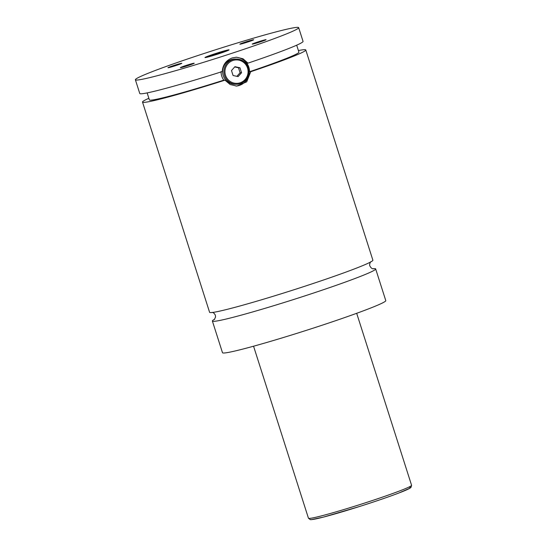 <?xml version="1.0" encoding="UTF-8"?>
<svg xmlns="http://www.w3.org/2000/svg" width="547" height="547" viewBox="0 0 547 547"><rect width="100%" height="100%" fill="white"/><g stroke="black" fill="none" stroke-linecap="round" stroke-linejoin="round"><path stroke-width="0.82" d="M214.684 319.209A85.694 4.185 -17.7 0 0 212.386 321.048A85.694 4.185 -17.7 0 0 213.569 321.349A85.694 4.185 -17.7 0 0 301.629 296.946A85.694 4.185 -17.7 0 0 375.666 268.939A85.694 4.185 -17.7 0 0 374.49 268.632A85.694 4.185 -17.7 0 0 372.733 268.768M148.873 98.282A85.694 4.185 -17.7 0 0 142.507 102.077L209.59 312.289A85.694 4.185 -17.7 0 0 210.773 312.597A85.694 4.185 -17.7 0 0 298.84 288.194A85.694 4.185 -17.7 0 0 372.876 260.181L305.787 49.968A85.694 4.185 -17.7 0 0 298.402 50.563M228.885 49.825A12.629 0.615 -17.7 0 0 215.908 53.421A12.629 0.615 -17.7 0 0 204.995 57.551A12.629 0.615 -17.7 0 0 205.166 57.592A12.629 0.615 -17.7 0 0 218.144 53.996A12.629 0.615 -17.7 0 0 229.056 49.866A12.629 0.615 -17.7 0 0 228.885 49.825M228.584 50.208A12.629 0.615 -17.7 0 0 216.947 53.462A12.629 0.615 -17.7 0 0 205.576 57.551M240.208 83.664A12.629 12.465 -90.4 0 1 224.072 73.654A12.629 12.465 -90.4 0 1 236.29 59.014A12.629 12.465 -90.4 0 1 240.208 83.664M240.078 82.802A11.726 11.569 89.6 0 0 247.531 68.04A11.726 11.569 89.6 0 0 232.96 60.485A11.726 11.569 89.6 0 0 225.508 75.254A11.726 11.569 89.6 0 0 240.078 82.802M236.454 84.272L235.142 84.279A12.629 12.465 -90.4 0 1 231.224 59.637A12.629 12.465 -90.4 0 1 234.978 59.021L236.29 59.014M221.056 71.575C221.036 74.734 221.952 77.599 223.798 80.163L224.981 80.156L230.157 84.532L236.742 86.077L246.711 81.831L250.731 71.719L249.541 71.725C249.507 68.566 248.598 65.708 246.806 63.144L247.989 63.137L242.984 58.755L236.55 57.209L232.284 57.907C226.075 60.307 222.725 64.861 222.246 71.568A85.694 4.185 -17.7 0 1 140.948 93.797A85.694 4.185 -17.7 0 1 139.765 93.496L135.382 79.766A85.694 4.185 -17.7 0 0 136.565 80.067A85.694 4.185 -17.7 0 0 224.626 55.664A85.694 4.185 -17.7 0 0 298.669 27.651A85.694 4.185 -17.7 0 0 297.486 27.35A85.694 4.185 -17.7 0 0 209.419 51.753A85.694 4.185 -17.7 0 0 135.382 79.766M235.791 57.237A14.434 14.243 -90.4 0 1 239.442 85.387A14.434 14.243 -90.4 0 1 235.948 86.057M265.979 39.664A7.261 0.356 -17.7 0 0 258.348 41.784A7.261 0.356 -17.7 0 0 252.256 44.116A7.261 0.356 -17.7 0 0 252.345 44.129A7.261 0.356 -17.7 0 0 259.634 42.119A7.261 0.356 -17.7 0 0 266.074 39.705A7.261 0.356 -17.7 0 0 265.979 39.664M253.576 39.746A7.261 0.356 -17.7 0 0 245.945 41.866A7.261 0.356 -17.7 0 0 239.853 44.198A7.261 0.356 -17.7 0 0 239.935 44.211A7.261 0.356 -17.7 0 0 247.23 42.194A7.261 0.356 -17.7 0 0 253.671 39.787A7.261 0.356 -17.7 0 0 253.576 39.746M181.707 63.288A7.261 0.356 -17.7 0 0 174.076 65.408A7.261 0.356 -17.7 0 0 167.984 67.739A7.261 0.356 -17.7 0 0 168.073 67.753A7.261 0.356 -17.7 0 0 175.368 65.743A7.261 0.356 -17.7 0 0 181.802 63.329A7.261 0.356 -17.7 0 0 181.707 63.288M194.11 63.206A7.261 0.356 -17.7 0 0 186.479 65.325A7.261 0.356 -17.7 0 0 180.387 67.664A7.261 0.356 -17.7 0 0 180.476 67.671A7.261 0.356 -17.7 0 0 187.771 65.661A7.261 0.356 -17.7 0 0 194.212 63.254A7.261 0.356 -17.7 0 0 194.11 63.206M212.386 321.048L222.492 352.719A85.694 4.185 -17.7 0 0 223.675 353.02A85.694 4.185 -17.7 0 0 311.742 328.617A85.694 4.185 -17.7 0 0 385.779 300.611L375.666 268.939M250.731 71.719A85.694 4.185 -17.7 0 0 305.787 49.968M142.507 102.077A85.694 4.185 -17.7 0 0 143.683 102.385A85.694 4.185 -17.7 0 0 224.981 80.156M249.541 71.725A78.481 3.836 -17.7 0 0 298.915 52.163L296.686 45.182M147.157 92.908L149.379 99.889A78.481 3.836 -17.7 0 0 223.798 80.163M247.989 63.137A85.694 4.185 -17.7 0 0 303.052 41.387L298.669 27.651M234.697 66.96L238.499 67.787L240.085 72.744L241.548 72.737L239.962 67.78L234.936 66.686L231.497 70.556L233.077 75.507L238.102 76.601L241.548 72.737M240.085 72.744L236.885 76.334M238.499 67.787L239.962 67.78M217.98 54.044L221.795 52.662L220.947 52.669L212.475 55.438L217.98 54.044M216.434 54.509L216.291 54.057M409.689 487.391A52.321 2.557 162.3 0 1 369.047 503.431A52.321 2.557 162.3 0 1 311.441 519.575M309.199 518.412A54.126 2.646 -17.7 0 0 364.822 503.001A54.126 2.646 -17.7 0 0 411.583 485.312L410.975 487.452L410.12 488.102L398.701 493.079C388.138 497.086 374.9 501.613 358.996 506.666L323.407 517.106L311.325 519.65L310.286 519.629L308.453 518.221A54.126 2.646 -17.7 0 0 309.199 518.412M212.065 312.371C213.289 312.44 214.383 313.397 215.361 315.243L215.566 316.939L214.356 319.551M373.177 268.857L373.198 268.857C371.967 268.782 370.859 267.811 369.881 265.938C369.136 264.946 370.162 262.239 370.907 261.678M411.583 485.312L356.685 313.301M308.453 518.221L253.562 346.21"/></g></svg>
